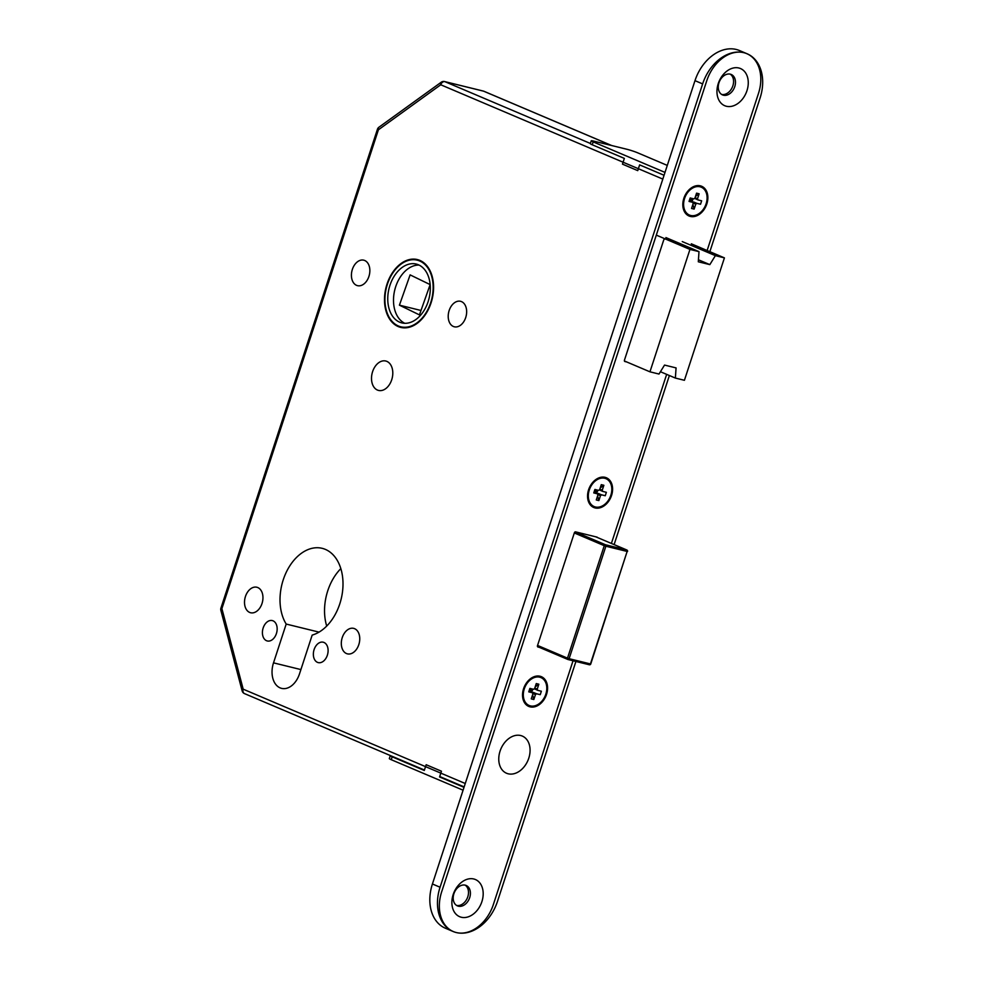 <?xml version="1.0" encoding="UTF-8"?>
<svg xmlns="http://www.w3.org/2000/svg" width="982" height="982" viewBox="0 0 982 982"><rect width="100%" height="100%" fill="white"/><g stroke="black" fill="none" stroke-linecap="round" stroke-linejoin="round"><path stroke-width="1.47" d="M245.451 596.479A13.122 8.936 103.8 0 1 256.867 587.248A13.122 8.936 103.8 0 1 262.01 603.513A13.122 8.936 103.8 0 1 250.606 612.743A13.122 8.936 103.8 0 1 245.451 596.479M342.252 637.6A13.122 8.936 103.8 0 1 353.655 628.37A13.122 8.936 103.8 0 1 358.811 644.634A13.122 8.936 103.8 0 1 347.395 653.852A13.122 8.936 103.8 0 1 342.252 637.6M263.164 627.964A10.495 7.144 103.8 0 1 272.284 620.575A10.495 7.144 103.8 0 1 276.408 633.586A10.495 7.144 103.8 0 1 267.276 640.964A10.495 7.144 103.8 0 1 263.164 627.964M314.105 649.605A10.495 7.144 103.8 0 1 323.238 642.216A10.495 7.144 103.8 0 1 327.35 655.227A10.495 7.144 103.8 0 1 318.217 662.604A10.495 7.144 103.8 0 1 314.105 649.605M326.711 626.05A44.816 30.503 103.8 0 1 327.755 590.796A44.816 30.503 103.8 0 1 340.828 568.615M283.233 579.846A44.816 30.503 103.8 0 1 322.206 548.337A44.816 30.503 103.8 0 1 339.784 603.869A44.816 30.503 103.8 0 1 312.178 635.096L299.498 673.885A20.597 14.018 103.8 0 1 281.589 688.37A20.597 14.018 103.8 0 1 273.512 662.85L286.192 624.061A44.816 30.503 103.8 0 1 283.233 579.846M431.073 302.837A34.922 23.777 -76.2 0 0 417.362 259.567A34.922 23.777 -76.2 0 0 387.006 284.117A34.922 23.777 -76.2 0 0 400.705 327.399A34.922 23.777 -76.2 0 0 431.073 302.837M420.173 260.537A34.922 23.777 -76.2 0 0 418.688 260.512M387.387 284.289A34.321 23.359 -76.2 0 0 400.852 326.81A34.321 23.359 -76.2 0 0 430.693 302.677A34.321 23.359 -76.2 0 0 417.227 260.156A34.321 23.359 -76.2 0 0 387.387 284.289M428.14 301.597A30.282 20.61 -76.2 0 0 416.258 264.072A30.282 20.61 -76.2 0 0 389.928 285.369A30.282 20.61 -76.2 0 0 401.81 322.894A30.282 20.61 -76.2 0 0 428.14 301.597M419.056 265.079A30.282 20.61 -76.2 0 0 395.672 286.781A30.282 20.61 -76.2 0 0 404.756 323.287M368.913 276.445A13.122 8.936 -76.2 0 0 363.77 260.181A13.122 8.936 -76.2 0 0 352.354 269.412A13.122 8.936 -76.2 0 0 357.509 285.664A13.122 8.936 -76.2 0 0 368.913 276.445M465.714 317.554A13.122 8.936 -76.2 0 0 460.57 301.302A13.122 8.936 -76.2 0 0 449.155 310.521A13.122 8.936 -76.2 0 0 454.298 326.785A13.122 8.936 -76.2 0 0 465.714 317.554M391.708 379.788A15.135 10.311 -76.2 0 0 385.766 361.02A15.135 10.311 -76.2 0 0 372.595 371.675A15.135 10.311 -76.2 0 0 378.536 390.431A15.135 10.311 -76.2 0 0 391.708 379.788M399.416 305.169L410.12 274.886L430.141 284.608L419.437 314.891L399.416 305.169L420.996 310.472M624.405 360.971L649.949 371.822L689.953 249.416L699 251.638L698.3 261.789L709.839 264.624L715.375 255.651L724.421 257.873L691.316 243.806M649.949 371.822L658.996 374.044L664.532 365.071L676.07 367.906L675.371 378.07L684.417 380.292L724.421 257.873M715.375 255.651L682.257 241.584M699 251.638L665.894 237.57M689.953 249.416L656.848 235.349M675.371 378.07L660.432 371.724M709.839 264.624L698.435 259.788M402.313 327.166A34.922 23.777 -76.2 0 0 403.639 327.841M662.813 179.092L440.746 84.771A4.038 2.308 -125.8 0 1 441.249 82.206A4.038 4.038 0 0 1 444.576 81.555L483.353 91.081A4.038 2.75 103.8 0 1 483.635 91.179L444.871 81.653L590.378 143.458M444.576 81.555A4.038 2.75 -76.2 0 1 444.871 81.653A4.038 2.946 -67 0 0 440.746 84.771L378.401 129.796A4.038 2.308 -125.8 0 1 378.917 127.23L441.249 82.206M378.917 127.23A4.038 4.038 0 0 0 377.444 129.243L378.401 129.796L221.895 608.631A4.038 1.854 165.2 0 0 220.864 610.362A4.038 4.038 0 0 1 220.938 608.079L221.895 608.631L243.192 689.18A4.038 1.854 165.2 0 0 242.161 690.923L220.864 610.362M286.192 624.061L319.027 632.126M532.244 688.996A1.62 1.105 -76.2 0 0 531.63 691.082L531.839 691.905L529.261 691.279L530.39 689.56L532.404 692.666L540.235 694.679L536.565 693.771L535.448 694.618L532.661 693.439M524.278 688.898A15.135 11.023 113 0 0 529.138 705.481A15.135 11.023 113 0 0 545.82 694.188A15.135 11.023 113 0 0 540.972 677.605A15.135 11.023 113 0 0 524.278 688.898M530.17 688.48L529.212 691.389M532.6 694.777L533.84 699.515L531.262 698.877L532.858 693.979L532.428 692.752L528.746 691.856L532.428 692.752M534.797 688.063L537.252 689.106L538.848 684.208L535.19 686.86M533.84 699.515L535.448 694.618M528.746 691.856L529.875 688.407L533.545 689.315L534.662 688.468L536.258 683.57L538.848 684.208M537.252 689.106L537.682 690.334L534.282 688.75M540.235 694.679L541.364 691.23L537.682 690.334M531.851 688.812L530.39 689.56L530.231 688.407M533.312 692.396L536.565 693.771M529.261 691.279L531.839 691.905L532.76 689.119M667.294 165.406L637.711 152.836A8.077 0.651 18.1 0 0 626.872 149.264L593.84 141.15A8.077 0.651 18.1 0 0 591.25 140.794A8.077 0.651 18.1 0 0 593.189 141.899L592.244 144.771L624.343 158.397L622.465 164.141L637.748 170.635L639.626 164.89L664.065 175.275M592.244 144.771A8.077 0.651 -161.9 0 1 590.317 143.667L591.25 140.794M593.189 141.899L664.998 172.402M718.247 83.605A20.192 14.705 113 0 0 726.349 106.252A20.192 14.705 113 0 0 746.971 90.663A20.192 14.705 113 0 0 738.857 68.004A20.192 14.705 113 0 0 718.247 83.605A20.192 14.705 113 0 0 726.349 106.252A20.192 14.705 113 0 0 746.971 90.663A20.192 14.705 113 0 0 738.857 68.004A20.192 14.705 113 0 0 718.247 83.605M718.971 82.758A11.109 8.089 113 0 0 722.531 94.91A11.109 8.089 113 0 0 734.769 86.637A11.109 8.089 113 0 0 731.222 74.472A11.109 8.089 113 0 0 718.971 82.758A11.109 8.089 113 0 0 722.531 94.91A11.109 8.089 113 0 0 734.769 86.637A11.109 8.089 113 0 0 731.222 74.472A11.109 8.089 113 0 0 718.971 82.758M721.61 94.419A11.109 8.089 113 0 0 732.867 85.827A11.109 8.089 113 0 0 730.227 74.153A11.109 8.089 113 0 1 732.867 85.827A11.109 8.089 113 0 1 721.61 94.419M500.059 751.132A20.192 14.705 113 0 0 508.173 773.791A20.192 14.705 113 0 0 528.782 758.19A20.192 14.705 113 0 0 520.669 735.53A20.192 14.705 113 0 0 500.059 751.132M453.168 894.59A20.192 14.705 113 0 0 461.282 917.237A20.192 14.705 113 0 0 481.892 901.648A20.192 14.705 113 0 0 473.79 878.988A20.192 14.705 113 0 0 453.168 894.59A20.192 14.705 113 0 0 461.282 917.237A20.192 14.705 113 0 0 481.892 901.648A20.192 14.705 113 0 0 473.79 878.988A20.192 14.705 113 0 0 453.168 894.59M453.905 893.743A11.109 8.089 113 0 0 457.465 905.895A11.109 8.089 113 0 0 469.703 897.622A11.109 8.089 113 0 0 466.143 885.457A11.109 8.089 113 0 0 453.905 893.743A11.109 8.089 113 0 0 457.465 905.895A11.109 8.089 113 0 0 469.703 897.622A11.109 8.089 113 0 0 466.143 885.457A11.109 8.089 113 0 0 453.905 893.743M456.544 905.416A11.109 8.089 113 0 0 467.788 896.812A11.109 8.089 113 0 0 465.149 885.138A11.109 8.089 113 0 1 467.788 896.812A11.109 8.089 113 0 1 456.544 905.416M683.853 198.303A16.154 11.759 113 0 0 690.346 216.433A16.154 11.759 113 0 0 706.831 203.949A16.154 11.759 113 0 0 700.35 185.831A16.154 11.759 113 0 0 683.853 198.303A16.154 11.759 113 0 0 690.346 216.433A16.154 11.759 113 0 0 706.831 203.949A16.154 11.759 113 0 0 700.35 185.831A16.154 11.759 113 0 0 683.853 198.303M588.586 489.797A16.154 11.759 113 0 0 595.067 507.927A16.154 11.759 113 0 0 611.565 495.444A16.154 11.759 113 0 0 605.072 477.326A16.154 11.759 113 0 0 588.586 489.797A16.154 11.759 113 0 0 595.067 507.927A16.154 11.759 113 0 0 611.565 495.444A16.154 11.759 113 0 0 605.072 477.326A16.154 11.759 113 0 0 588.586 489.797M523.566 688.726A16.154 11.759 113 0 0 530.047 706.844A16.154 11.759 113 0 0 546.544 694.372A16.154 11.759 113 0 0 540.051 676.242A16.154 11.759 113 0 0 523.566 688.726A16.154 11.759 113 0 0 530.047 706.844A16.154 11.759 113 0 0 546.544 694.372A16.154 11.759 113 0 0 540.051 676.242A16.154 11.759 113 0 0 523.566 688.726M709.851 251.687L760.08 98.016A40.372 29.399 113 0 0 747.142 53.789L739.495 50.548A40.372 29.399 113 0 0 694.986 80.659L432.424 883.984A40.372 29.399 113 0 0 445.362 928.211L452.997 931.452A40.372 29.399 113 0 0 497.506 901.341L575.918 661.463M747.142 53.789A40.372 29.399 113 0 0 702.633 83.9L440.059 887.237A40.372 29.399 113 0 0 452.997 931.452M614.118 544.593L669.38 375.529M575.612 531.863A1.215 0.884 113 0 0 574.372 532.796L537.485 645.653A1.215 0.884 113 0 0 537.976 647.015L539.278 647.334L537.976 647.015A1.215 0.884 113 0 1 537.485 645.653L574.372 532.796A1.215 0.884 113 0 1 575.612 531.863L597.154 537.154L575.612 531.863M624.92 361.523L626.786 361.977L624.92 361.523A1.215 0.884 113 0 1 624.822 361.499A1.215 0.884 113 0 0 624.92 361.523L624.92 361.523M624.442 360.173A1.215 0.884 113 0 0 624.822 361.499A1.215 0.884 113 0 1 624.442 360.173L663.697 240.05L624.442 360.173M664.937 239.117A1.215 0.884 113 0 0 663.697 240.05A1.215 0.884 113 0 1 664.937 239.117M707.126 250.533L758.46 93.486A36.334 26.465 113 0 0 746.811 53.679A36.334 26.465 113 0 0 706.758 80.782L441.679 891.766A36.334 26.465 113 0 0 453.328 931.562A36.334 26.465 113 0 0 493.381 904.471L573.046 660.763M611.393 543.439L666.655 374.363M597.265 490.079A1.62 1.105 -76.2 0 0 596.651 492.166L596.86 492.989L594.282 492.35L595.411 490.644L597.424 493.75L605.256 495.75L601.573 494.854L600.468 495.689L597.682 494.511M589.298 489.981A15.135 11.023 113 0 0 594.147 506.565A15.135 11.023 113 0 0 610.841 495.272A15.135 11.023 113 0 0 605.992 478.688A15.135 11.023 113 0 0 589.298 489.981M595.19 489.564L594.233 492.473M597.621 495.861L598.86 500.587L596.283 499.961L597.878 495.063L597.424 493.75M599.806 489.146L602.261 490.19L603.869 485.292L600.211 487.944M598.86 500.587L600.468 495.689M593.766 492.927L597.437 493.836L593.766 492.927L594.883 489.49L598.566 490.399L599.683 489.552L601.279 484.654L603.869 485.292M602.261 490.19L602.702 491.405L599.302 489.834M605.256 495.75L606.373 492.313L602.702 491.405M596.872 489.883L595.411 490.644L595.252 489.49M598.32 493.467L601.573 494.854M594.282 492.35L596.86 492.989L597.78 490.202M692.543 198.573A1.62 1.105 -76.2 0 0 691.917 200.672L692.138 201.494L689.548 200.856L690.69 199.15L692.703 202.255L700.534 204.256L696.852 203.36L695.735 204.195L692.961 203.016M684.577 198.487A15.135 11.023 113 0 0 689.425 215.058A15.135 11.023 113 0 0 706.119 203.777A15.135 11.023 113 0 0 701.271 187.194A15.135 11.023 113 0 0 684.577 198.487M690.469 198.069L689.511 200.979M692.887 204.366L694.139 209.092L691.549 208.466L693.157 203.569L692.715 202.341L689.045 201.433L692.715 202.341M695.084 197.652L697.539 198.695L699.135 193.798L695.477 196.449M694.139 209.092L695.735 204.195M689.045 201.433L690.162 197.996L693.844 198.892L694.949 198.057L696.557 193.159L699.135 193.798M697.539 198.695L697.981 199.911L694.581 198.339M700.534 204.256L701.651 200.819L697.981 199.911M692.15 198.389L690.69 199.15L690.53 197.996M693.599 201.973L696.852 203.36M689.548 200.856L692.138 201.494L693.047 198.708M390.578 755.661A8.077 0.651 18.1 0 0 390.259 755.735A8.077 0.651 18.1 0 0 392.199 756.827L391.253 759.7A8.077 0.651 -161.9 0 1 389.326 758.607L390.259 755.735M464.007 787.331L439.568 776.958L441.446 771.214L426.163 764.72L424.285 770.465L392.199 756.827M439.568 776.958L442.281 777.621M463.074 790.203L391.253 759.7M611.491 145.483L483.635 91.179A4.038 2.946 -67 0 1 483.966 91.289A4.038 2.946 -67 0 1 484.273 91.449M244.813 693.709A4.038 2.946 -67 0 1 244.481 693.599A4.038 2.946 -67 0 1 243.192 689.18L465.259 783.513M483.058 91.031A4.038 2.75 103.8 0 1 483.353 91.081A4.038 4.038 0 0 1 483.966 91.289L611.663 145.52M575.207 531.888L605.489 544.752L626.749 549.969L595.792 536.823M537.559 645.432L567.498 658.149L604.261 545.685L574.31 532.968M567.792 659.438L537.485 646.561M590.477 663.795L627.142 551.442L605.882 546.225L569.118 658.689L590.378 663.918A1.215 0.822 103.8 0 1 589.237 664.74L568.161 659.56M627.523 551.491A1.215 1.215 0 0 0 626.847 550.006A1.215 0.884 -67 0 0 626.749 549.969A1.215 0.822 103.8 0 1 627.142 551.442L590.759 663.967A1.215 1.215 0 0 1 589.323 664.765L568.075 659.548A1.215 0.822 103.8 0 0 569.118 658.689L567.498 658.149A1.215 0.884 -67 0 0 567.891 659.487A1.215 1.215 0 0 0 568.075 659.548A1.215 0.822 103.8 0 1 567.989 659.511A1.215 0.884 -67 0 1 567.891 659.487L537.498 646.573M604.261 545.685L605.882 546.225A1.215 0.822 103.8 0 0 605.489 544.752A1.215 0.884 -67 0 0 604.261 545.685M273.512 662.85L300.897 669.577M531.63 691.082L530.943 691.61M529.31 691.218L529.494 690.567M702.633 83.9L694.986 80.659M440.059 887.237L432.424 883.984M596.651 492.166L595.951 492.694M594.331 492.289L594.515 491.638M691.917 200.672L691.23 201.2M689.818 200.156L689.609 200.794M405.124 327.865L400.852 326.81M421.499 261.2L417.227 260.156M377.444 129.243L220.938 608.079M242.161 690.923A4.038 4.038 0 0 0 244.481 693.599L424.433 770.035M439.715 776.529L464.155 786.913M626.847 550.006L595.841 536.835M527.985 704.99L529.138 705.481M539.83 677.126L540.972 677.605M593.005 506.074L594.147 506.565M604.838 478.197L605.992 478.688M688.284 214.579L689.425 215.058M700.117 186.703L701.271 187.194"/></g></svg>
